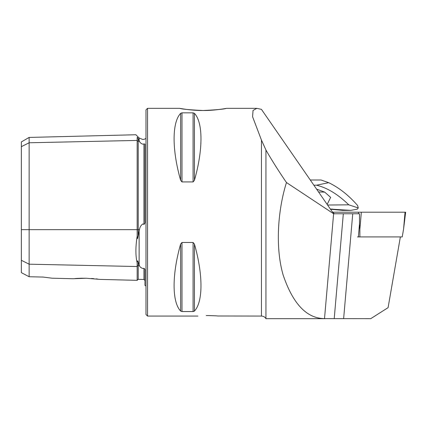 <?xml version="1.0" encoding="UTF-8"?>
<svg xmlns="http://www.w3.org/2000/svg" width="427" height="427" viewBox="0 0 427 427"><rect width="100%" height="100%" fill="white"/><g stroke="black" fill="none" stroke-linecap="round" stroke-linejoin="round"><path stroke-width="0.64" d="M100.286 279.413L137.158 280.336L137.158 262.77C135.482 255.837 135.482 247.003 137.158 236.27L137.158 137.558C135.482 133.822 135.482 133.822 137.158 137.558C137.291 137.142 137.638 137.489 138.199 138.594L139.464 141.273C139.826 142.511 140.942 143.488 142.799 144.198L143.936 143.926C144.844 143.872 145.18 144.182 144.95 144.849L144.95 221.117C145.18 222.723 144.844 223.812 143.936 224.383L143.936 143.926M137.158 236.27L137.526 238.661L139.464 229.646C139.816 227.212 140.926 225.312 142.799 223.935L143.936 224.383M145.986 286.005L144.95 285.375L144.95 270.638C145.18 269.704 144.844 268.925 143.936 268.295L142.799 268.476C140.942 267.836 139.826 266.907 139.464 265.685L138.199 262.135C137.633 260.267 137.291 260.481 137.158 262.77M199.195 110.46L203.113 110.518C189.449 109.846 181.662 109.115 179.746 108.335C179.591 108.319 191.472 110.63 203.113 110.518L211.605 110.23M195.139 110.262L197.466 110.39M215.582 315.804L208.307 315.548C221.704 316.113 221.704 316.113 208.307 315.548C194.909 316.113 194.909 316.113 208.307 315.548L206.225 315.569M86.265 278.244L72.932 278.724L86.265 278.244L100.286 279.413L86.265 278.244L81.285 278.239M75.003 278.548L76.892 278.42M77.015 278.415L81.263 278.244M147.545 108.335L147.545 316.065L145.986 314.507L145.986 109.894L147.545 108.335L179.746 108.335M266.464 318.665L265.946 318.665L265.946 150.021L261.447 140.067L252.57 116.715L253.051 110.428L256.867 108.335L261.447 109.365L331.822 211.162L334.272 213.762L359.502 213.762L359.502 223.94L358.376 236.921L359.876 236.921L359.876 229.118L361.343 212.203L405.65 212.203L403.574 229.118L405.042 212.203M224.698 108.655L225.963 108.431M203.113 110.518C216.767 109.846 224.554 109.12 226.481 108.335C226.641 108.319 214.765 110.63 203.113 110.518M180.637 113.347C171.916 122.442 171.916 149.866 180.637 180.322L181.987 181.929L193.079 181.929L194.429 180.322C203.151 149.866 203.151 122.442 194.429 113.347L193.079 112.845L181.987 112.845L180.637 113.347L180.637 180.322M194.429 244.079L194.429 311.053C203.151 301.964 203.151 274.54 194.429 244.079L193.079 242.472L181.987 242.472L180.637 244.079C171.916 274.54 171.916 301.964 180.637 311.053L181.987 311.555L193.079 311.555L194.429 311.053L193.991 311.374M261.447 140.067L261.447 316.065L217.903 315.991M217.85 315.985L215.715 315.809M400.366 236.921L388.09 307.648L370.743 318.665L324.515 318.622L333.615 213.762L334.272 213.762M324.515 318.622C306.698 318.43 292.906 303.875 283.128 274.961C274.903 246.566 278.1 209.075 286.464 182.542L333.615 213.762M286.464 182.542C278.457 170.8 271.62 159.96 265.946 150.021M261.447 316.065C263.411 316.129 264.911 316.999 265.946 318.665L325.273 318.665M21.35 260.289L29.137 264.185L29.137 276.744L21.35 272.645L21.35 146.669L29.137 142.773L137.158 140.424A1.041 0.902 180 0 0 138.225 141.3L139.464 141.273M143.936 268.295L143.936 279.471L138.225 279.327L138.225 265.658A1.041 0.902 180 0 0 137.158 266.533L29.137 264.185L29.137 137.43L21.35 141.929L21.35 146.669M91.463 278.479L93.775 278.66M96.091 278.884L97.74 279.077M43.159 277.07L52.035 278.201L43.159 277.07L29.137 276.744M357.495 236.921L402.218 236.921L403.574 229.118M332.596 212.203L361.343 212.203M327.151 204.416L330.653 197.381L324.685 192.113L316.556 189.113M327.573 205.029L348.768 204.821C337.976 194.333 327.231 187.789 316.524 185.195L313.845 185.195M330.498 209.251L342.764 210.372L350.716 210.372L330.386 209.091M350.716 210.372L357.282 209.171L358.264 207.96L348.768 204.821M310.253 180.002L321.072 180.002L328.694 182.681C339.081 187.699 348.72 195.31 357.612 205.515L358.264 207.96M332.361 209.086L331.144 209.086M328.694 182.681L316.524 185.195M139.127 140.606L139.127 137.974L142.799 139.496L144.54 139.197L145.986 138.401M21.35 229.646L138.225 229.646L138.225 138.647M139.127 264.964L139.127 231.039M334.213 318.665L343.324 213.762M343.634 318.665L352.739 213.762M138.225 235.725L138.225 229.646L139.464 229.646M138.225 262.231L138.225 265.658L139.464 265.685M194.429 113.347L194.429 180.322M193.079 112.845L193.079 181.929M181.987 112.845L181.987 181.929M180.637 244.079L180.637 311.053M181.987 242.472L181.987 311.555M193.079 242.472L193.079 311.555M359.876 229.118L359.465 224.399M358.541 213.762L358.402 212.203M318.542 191.979A144.363 0.955 -179.1 0 0 324.685 192.113M137.158 280.336L138.225 279.327M226.481 108.335L256.867 108.335M147.545 316.065L197.92 316.065M52.035 278.201L72.932 278.724M143.936 279.471L144.95 280.507M29.137 137.43L135.898 134.751L139.127 137.974"/></g></svg>
